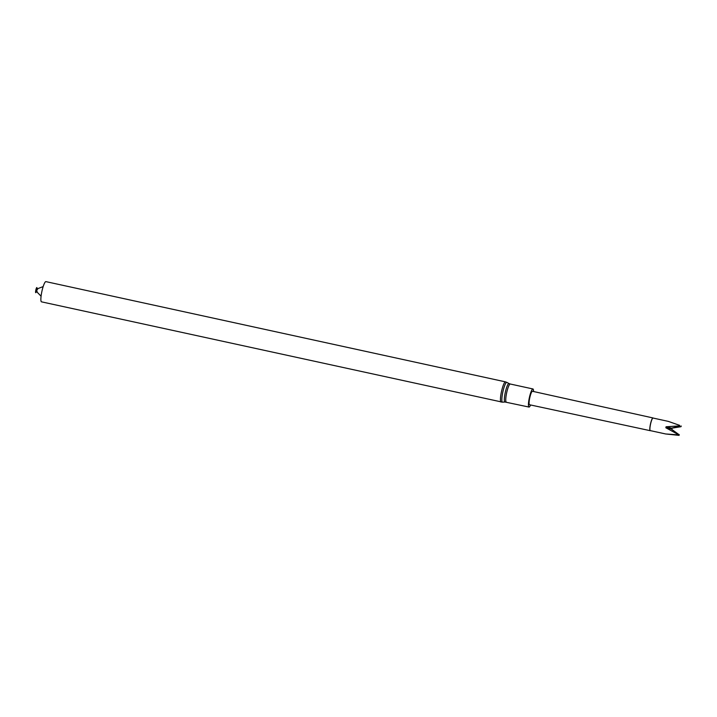<?xml version="1.0" encoding="UTF-8"?>
<svg xmlns="http://www.w3.org/2000/svg" width="717" height="717" viewBox="0 0 717 717"><rect width="100%" height="100%" fill="white"/><g stroke="black" fill="none" stroke-linecap="round" stroke-linejoin="round"><path stroke-width="1.08" d="M653.151 418.074A6.516 1.165 102.3 0 0 652.99 417.948L532.444 391.276A6.892 1.228 102.3 0 0 529.8 397.648A6.892 1.228 102.3 0 0 529.478 404.729A6.892 1.228 102.3 0 0 529.513 404.747L650.211 430.684A6.516 1.165 102.3 0 0 650.409 430.639M533.52 391.518A9.258 1.649 102.3 0 0 532.955 388.964A9.258 1.649 102.3 0 0 529.424 397.397A9.258 1.649 102.3 0 0 529.003 407.059A9.258 1.649 102.3 0 0 530.589 404.971M501.075 402.076A10.343 1.846 102.3 0 1 501.542 391.285A10.343 1.846 102.3 0 1 505.476 381.865L45.915 281.629A10.343 1.846 102.3 0 0 41.971 291.048A10.343 1.846 102.3 0 0 41.505 301.839L502.563 402.183A10.146 1.81 102.3 0 1 502.931 391.59A10.146 1.81 102.3 0 1 506.883 382.385L509.034 383.55A9.464 1.685 102.3 0 0 505.351 392.136A9.464 1.685 102.3 0 0 505.01 402.013L529.003 407.059M36.755 290.17A2.626 0.466 102.3 0 0 36.854 287.553A2.626 0.466 102.3 0 0 35.85 289.946A2.626 0.466 102.3 0 0 35.725 292.679A2.626 0.466 102.3 0 0 36.737 290.268M652.99 417.948A6.516 1.165 102.3 0 0 650.507 423.881A6.516 1.165 102.3 0 0 650.176 430.675A6.516 1.165 102.3 0 0 650.211 430.684M668.387 421.399L653.053 418.047A6.435 1.147 102.3 0 0 650.597 423.908A6.435 1.147 102.3 0 0 650.31 430.621L665.645 433.964M668.343 421.39L679.725 425.387A6.435 1.147 102.3 0 0 679.501 425.916L666.066 426.758L665.842 427.762L677.646 434.197A6.435 1.147 102.3 0 0 677.619 434.807L665.717 433.973L679.044 435.371A6.435 1.147 102.3 0 0 679.268 434.843L671.524 429.205L671.963 428.757L671.354 429.133L677.825 434.045L677.619 434.807M679.725 425.387L679.591 426.176L671.578 428.13A192.963 5.512 -167.4 0 1 666.066 426.758L665.842 427.762A192.963 5.512 -167.4 0 0 671.354 429.133M680.944 426.705L681.123 426.552A6.435 1.147 102.3 0 0 681.15 425.952L680.944 426.705L671.748 428.201L671.963 428.757L671.578 428.13M679.044 435.371L679.178 434.583M509.034 383.55L510.271 384.016A9.258 1.649 102.3 0 0 506.74 392.45A9.258 1.649 102.3 0 0 506.327 402.112M510.271 384.016L532.955 388.964M505.01 402.013L502.563 402.183M505.476 381.865L506.883 382.385M43.172 286.585L38.109 288.521L36.728 290.215L37.257 292.285L41.075 296.202M36.728 290.215L36.486 290.726L36.728 290.215"/></g></svg>
